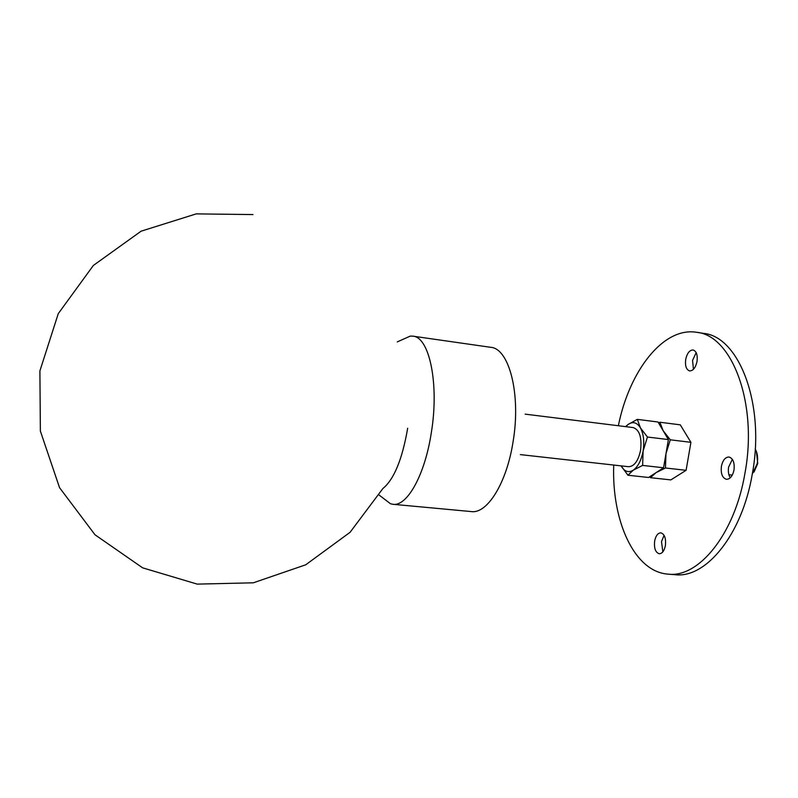 <?xml version="1.0" encoding="UTF-8"?>
<svg xmlns="http://www.w3.org/2000/svg" width="798" height="798" viewBox="0 0 798 798"><rect width="100%" height="100%" fill="white"/><g stroke="black" fill="none" stroke-linecap="round" stroke-linejoin="round"><path stroke-width="1.2" d="M613.722 465.044C611.617 520.835 634.23 571.817 668.076 574.141L675.048 574.7C705.721 578.64 742.05 534.999 752.255 474.202L757.242 463.608C758.15 457.843 757.472 452.995 755.227 449.075M754 472.087L757.751 463.468L756.424 451.558M520.376 454.611L628.575 466.71C634.27 466.451 638.27 460.955 640.595 450.222C641.971 437.344 639.507 429.803 633.193 427.578L525.154 414.142M383.319 498.261L390.511 503.767L392.995 504.296C407.15 506.61 425.065 474.7 431.389 432.237C439.329 383.688 429.324 336.876 412.845 336.158L410.302 336.098L402.032 339.768M252.986 214.572L196.218 213.884L141.106 231.181L93.366 265.445L58.274 313.634L39.9 370.89L40.369 431.07L59.541 487.668L95.002 534.78L142.633 567.837L197.226 584.116L253.315 582.809L305.734 564.794L350.073 532.306L382.87 488.546C394.042 479.389 402.302 459.289 407.668 428.247M696.155 352.616L692.554 360.447L693.452 369.294M685.691 359.429C687.088 353.225 689.542 350.073 693.063 349.973C696.445 351.14 697.771 354.98 697.023 361.474C695.617 367.669 693.163 370.821 689.672 370.92C686.27 369.743 684.943 365.913 685.691 359.429M732.365 459.339L728.604 467.099C727.946 471.428 728.504 475 730.27 477.812M721.422 466.271C722.779 460.207 725.302 457.114 728.983 457.005C733.093 458.341 734.759 462.7 733.99 470.062C732.604 476.127 730.1 479.209 726.449 479.319C722.31 477.962 720.634 473.623 721.422 466.271M664.086 535.348L661.502 541.623L662.839 551.857M654.649 541.014C655.776 535.717 657.831 532.994 660.834 532.845C664.604 534.111 666.121 538.371 665.402 545.603C664.265 550.899 662.21 553.613 659.248 553.762C655.457 552.475 653.921 548.226 654.649 541.014M668.076 574.141C698.559 578.081 734.719 534.311 744.923 473.364C758.14 403.429 731.906 335.28 696.634 332.297C663.178 326.681 629.313 371 618.36 425.733M649.672 476.785L650.47 477.683L670.849 479.907L686.1 470.311L690.918 442.321L680.285 424.835L659.896 422.242L658.52 422.86M752.255 474.202C765.481 404.436 739.038 336.417 703.537 333.384L696.634 332.297M686.1 470.311L665.462 467.987L665.971 453.683L670.28 439.808L663.158 430.721L659.896 422.242M650.47 477.683L656.016 472.665L665.462 467.987M690.918 442.321L670.28 439.808M621.133 465.882L627.926 475.229L648.594 477.483L663.567 467.778L668.385 439.578L658.021 422.002L637.333 419.369L628.176 424.416L625.552 426.631M668.385 439.578L647.437 437.025L640.435 427.888L637.333 419.369M663.567 467.778L642.629 465.414L643.108 451.01L647.437 437.025M627.926 475.229L633.303 470.152L642.629 465.414M621.193 465.992C624.445 471.638 628.475 473.024 633.303 470.152C638.081 466.631 641.353 460.247 643.108 451.01C644.505 441.643 643.607 433.932 640.435 427.888C637.004 422.411 632.924 421.254 628.176 424.416L625.772 426.661M392.995 504.296L471.309 511.578C487.229 514.032 506.72 483.069 513.084 441.673C521.144 394.352 509.174 348.367 490.7 347.31L412.845 336.158M732.295 475.109L728.883 474.73M379.15 495.079L390.511 503.767M397.244 341.903L410.302 336.098"/></g></svg>
